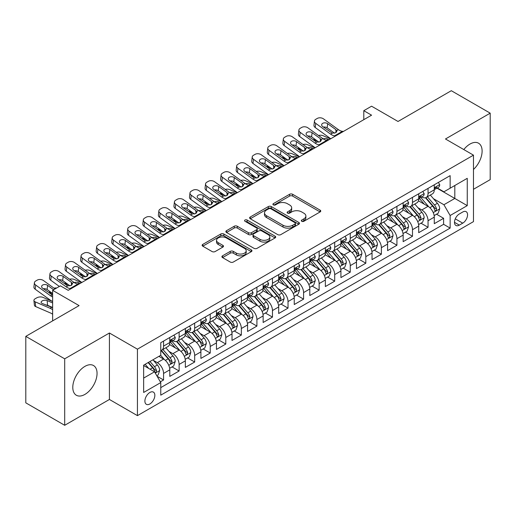 <?xml version="1.0" encoding="UTF-8"?>
<svg xmlns="http://www.w3.org/2000/svg" width="516" height="516" viewBox="0 0 516 516"><rect width="100%" height="100%" fill="white"/><g stroke="black" fill="none" stroke-linecap="round" stroke-linejoin="round"><path stroke-width="0.77" d="M301.763 221.287A1.509 0.871 0 0 0 303.898 221.287L320.126 211.921A2.161 1.245 0 0 0 320.759 211.038A2.161 1.245 0 0 0 320.126 210.16L292.637 194.287A2.161 1.245 0 0 0 289.586 194.287L273.357 203.652A1.509 0.871 0 0 0 272.912 204.272A1.509 0.871 0 0 0 273.357 204.891A1.509 0.871 0 0 0 275.492 204.891L277.595 203.678A6.908 3.993 0 0 1 287.367 203.678L289.657 205A6.908 3.993 0 0 1 291.682 207.819A6.908 3.993 0 0 1 289.657 210.644L287.56 211.857A1.509 0.871 0 0 0 287.115 212.469A1.509 0.871 0 0 0 287.56 213.089A1.509 0.871 0 0 0 289.695 213.089L291.798 211.876A6.908 3.993 0 0 1 301.57 211.876L303.86 213.198A6.908 3.993 0 0 1 305.885 216.023A6.908 3.993 0 0 1 303.86 218.842L301.763 220.055A1.509 0.871 0 0 0 301.318 220.674A1.509 0.871 0 0 0 301.763 221.287L301.763 220.055M84.921 394.398A17.163 9.907 120 0 0 96.131 379.273A17.163 9.907 120 0 0 93.499 365.522A17.163 9.907 120 0 0 84.921 366.373A17.163 9.907 120 0 0 73.711 381.492A17.163 9.907 120 0 0 76.336 395.243A17.163 9.907 120 0 0 84.921 394.398M473.475 169.467A17.163 9.907 120 0 0 478.558 143.209A17.163 9.907 120 0 0 469.973 144.061A17.163 9.907 120 0 0 463.807 149.569M149.872 403.963A7.043 4.064 120 0 0 154.471 397.759A7.043 4.064 120 0 0 153.394 392.115A7.043 4.064 120 0 0 149.872 392.463A7.043 4.064 120 0 0 145.273 398.668A7.043 4.064 120 0 0 146.351 404.312A7.043 4.064 120 0 0 149.872 403.963M222.544 255.826A2.161 1.245 0 0 0 221.912 256.71A2.161 1.245 0 0 0 222.544 257.594L230.252 262.044A2.161 1.245 0 0 0 233.309 262.044L251.331 251.64A2.161 1.245 0 0 0 251.963 250.757A2.161 1.245 0 0 0 251.331 249.879L223.841 234.006A2.161 1.245 0 0 0 220.784 234.006L202.769 244.41A2.161 1.245 0 0 0 202.137 245.294A2.161 1.245 0 0 0 202.769 246.171L212.082 251.55A2.161 1.245 0 0 0 215.133 251.55L222.847 247.1A2.161 1.245 0 0 0 223.48 246.216A2.161 1.245 0 0 0 222.847 245.339L218.229 242.668A5.779 3.335 0 0 1 216.539 240.308A5.779 3.335 0 0 1 220.1 237.231A5.779 3.335 0 0 1 226.401 237.953L244.494 248.402A5.779 3.335 0 0 1 246.19 250.757A5.779 3.335 0 0 1 242.623 253.84A5.779 3.335 0 0 1 236.328 253.117L233.309 251.376A2.161 1.245 0 0 0 230.252 251.376L222.544 255.826L222.544 257.594M473.475 189.288L490.2 179.632L490.2 113.159L451.307 90.706L398.023 121.473L371.572 106.199L363.793 110.688L371.572 115.184L68.196 290.334L60.417 285.845L52.638 290.334L52.638 320.875M64.694 358.826L64.694 425.294L109.424 399.468L109.424 333.001L64.694 358.826L25.8 336.368L79.083 305.607L52.638 290.334M109.424 333.001L137.43 349.171L473.475 155.155L473.475 221.622L137.43 415.638L137.43 349.171M490.2 113.159L445.469 138.985L473.475 155.155M277.75 234.625A2.161 1.245 0 0 0 280.801 234.625L298.822 224.221A2.161 1.245 0 0 0 299.454 223.338A2.161 1.245 0 0 0 298.822 222.454L271.332 206.587A2.161 1.245 0 0 0 268.281 206.587L250.26 216.991A2.161 1.245 0 0 0 249.628 217.875A2.161 1.245 0 0 0 250.26 218.752L277.75 234.625M245.597 221.616A1.509 0.871 0 0 1 247.132 221.828L275.047 237.947L257.058 248.331A2.161 1.245 0 0 1 254.001 248.331L226.511 232.464L226.511 230.697A2.161 1.245 0 0 0 225.879 231.581A2.161 1.245 0 0 0 226.511 232.464M226.511 230.697L234.225 226.247A2.161 1.245 0 0 1 237.276 226.247L248.428 232.684A2.161 1.245 0 0 0 251.479 232.684L256.594 229.73A2.161 1.245 0 0 0 257.232 228.846A2.161 1.245 0 0 0 256.594 227.969L244.99 221.267A1.509 0.871 0 0 1 244.545 220.648A1.509 0.871 0 0 1 245.481 219.842A1.509 0.871 0 0 1 247.132 220.029L275.073 236.167A2.161 1.245 0 0 1 275.705 237.05A2.161 1.245 0 0 1 275.073 237.928L275.073 236.167M64.694 425.294L25.8 402.841L25.8 336.368M160.334 381.84L163.566 379.976L157.109 376.254M153.433 360.387L157.341 362.645A8.798 5.083 60 0 1 163.566 373.423L169.79 369.83L169.79 376.383L179.123 370.998L172.041 366.908M168.99 351.402L172.899 353.66A8.798 5.083 60 0 1 179.123 364.438L185.347 360.845L185.347 367.405L194.68 362.013L187.598 357.93M184.547 342.424L188.456 344.682A8.798 5.083 60 0 1 194.68 355.46L200.905 351.867L200.905 358.42L210.238 353.034L203.156 348.945M200.111 333.439L204.014 335.697A8.798 5.083 60 0 1 210.238 346.475L216.462 342.882L216.462 349.442L225.795 344.049L218.72 339.96M215.669 324.461L219.571 326.712A8.798 5.083 60 0 1 225.795 337.49L232.019 333.897L232.019 340.457L241.353 335.065L234.277 330.982M231.226 315.476L235.128 317.733A8.798 5.083 60 0 1 241.353 328.511L247.577 324.919L247.577 331.472L256.91 326.086L249.834 321.997M246.783 306.498L250.686 308.749A8.798 5.083 60 0 1 256.91 319.527L263.134 315.934L263.134 322.494L272.467 317.101L265.392 313.019M262.341 297.513L266.243 299.77A8.798 5.083 60 0 1 272.467 310.548L278.692 306.955L278.692 313.509L288.025 308.123L280.949 304.034M277.898 288.528L281.8 290.785A8.798 5.083 60 0 1 288.025 301.563L294.249 297.971L294.249 304.53L303.582 299.138L296.507 295.049M293.456 279.549L297.364 281.8A8.798 5.083 60 0 1 303.582 292.585L309.806 288.986L309.806 295.545L319.14 290.16L312.064 286.07M309.013 270.565L312.922 272.822A8.798 5.083 60 0 1 319.14 283.6L325.364 280.007L325.364 286.561L334.697 281.175L327.621 277.086M324.57 261.586L328.479 263.837A8.798 5.083 60 0 1 334.697 274.615L340.921 271.023L340.921 277.582L350.261 272.19L343.179 268.107M340.128 252.601L344.037 254.859A8.798 5.083 60 0 1 350.261 265.637L356.479 262.044L356.479 268.597L365.818 263.212L358.736 259.122M355.685 243.617L359.594 245.874A8.798 5.083 60 0 1 365.818 256.652L372.036 253.059L372.036 259.619L381.376 254.227L374.293 250.144M371.243 234.638L375.151 236.889A8.798 5.083 60 0 1 381.376 247.674L387.593 244.081L387.593 250.634L396.933 245.248L389.851 241.159M386.8 225.653L390.709 227.911A8.798 5.083 60 0 1 396.933 238.689L403.157 235.096L403.157 241.656L412.49 236.264L405.408 232.174M402.357 216.675L406.266 218.926A8.798 5.083 60 0 1 412.49 229.704L418.715 226.111L418.715 232.671L428.048 227.279L428.048 220.725A8.798 5.083 -120 0 0 421.824 209.948L417.915 207.69M420.966 223.196L428.048 227.279M169.79 369.83A8.798 5.083 -120 0 0 163.566 359.052L158.896 356.356M185.347 360.845A8.798 5.083 -120 0 0 179.123 350.067L169.5 344.514M200.905 351.867A8.798 5.083 -120 0 0 194.68 341.082L185.057 335.529M216.462 342.882A8.798 5.083 -120 0 0 210.238 332.104L200.614 326.551M232.019 333.897A8.798 5.083 -120 0 0 225.795 323.119L216.172 317.566M247.577 324.919A8.798 5.083 -120 0 0 241.353 314.141L231.729 308.581M263.134 315.934A8.798 5.083 -120 0 0 256.91 305.156L247.287 299.603M278.692 306.955A8.798 5.083 -120 0 0 272.467 296.178L262.85 290.618M294.249 297.971A8.798 5.083 -120 0 0 288.025 287.193L278.408 281.639M309.806 288.986A8.798 5.083 -120 0 0 303.582 278.208L293.965 272.654M325.364 280.007A8.798 5.083 -120 0 0 319.14 269.229L309.523 263.676M340.921 271.023A8.798 5.083 -120 0 0 334.697 260.245L325.08 254.691M356.479 262.044A8.798 5.083 -120 0 0 350.261 251.266L340.637 245.706M372.036 253.059A8.798 5.083 -120 0 0 365.818 242.281L356.195 236.728M387.593 244.081A8.798 5.083 -120 0 0 381.376 233.297L371.752 227.743M403.157 235.096A8.798 5.083 -120 0 0 396.933 224.318L387.31 218.765M418.715 226.111A8.798 5.083 -120 0 0 412.49 215.333L402.867 209.78M462.742 212.012L459.317 213.985A6.818 3.941 120 0 0 454.86 219.997A6.818 3.941 120 0 0 455.905 225.466A6.818 3.941 120 0 0 459.317 225.124L462.742 223.151A6.818 3.941 120 0 0 467.199 217.139A6.818 3.941 120 0 0 466.148 211.676A6.818 3.941 120 0 0 462.742 212.012M143.648 378.093L154.542 371.804L160.766 382.582L160.766 395.159L450.139 228.091L450.139 215.514L443.915 204.736L433.472 198.705M160.766 382.582L143.648 392.463L143.648 365.16L160.766 355.279L160.766 342.701L450.139 175.634L450.139 188.211L467.251 178.33L467.251 205.632L450.139 215.514M172.815 340.676L172.899 340.728A8.798 5.083 60 0 0 177.298 341.16L183.522 337.567A8.798 5.083 -120 0 0 185.347 333.542L185.347 328.511M188.372 331.698L188.456 331.743A8.798 5.083 60 0 0 192.855 332.181L199.079 328.589A8.798 5.083 -120 0 0 200.905 324.558L200.905 319.527M203.936 322.713L204.014 322.764A8.798 5.083 60 0 0 208.412 323.197L214.637 319.604A8.798 5.083 -120 0 0 216.462 315.573L216.462 310.548M219.494 313.734L219.571 313.78A8.798 5.083 60 0 0 223.97 314.218L230.194 310.626A8.798 5.083 -120 0 0 232.019 306.594L232.019 301.563M235.051 304.75L235.128 304.795A8.798 5.083 60 0 0 239.534 305.233L245.751 301.641A8.798 5.083 -120 0 0 247.577 297.609L247.577 292.578M250.608 295.771L250.686 295.816A8.798 5.083 60 0 0 255.091 296.249L261.309 292.656A8.798 5.083 -120 0 0 263.134 288.631L263.134 283.6M266.166 286.786L266.243 286.832A8.798 5.083 60 0 0 270.648 287.27L276.866 283.677A8.798 5.083 -120 0 0 278.692 279.646L278.692 274.615M281.723 277.801L281.8 277.853A8.798 5.083 60 0 0 286.206 278.285L292.43 274.693A8.798 5.083 -120 0 0 294.249 270.668L294.249 265.637M297.281 268.823L297.364 268.868A8.798 5.083 60 0 0 301.763 269.307L307.988 265.714A8.798 5.083 -120 0 0 309.806 261.683L309.806 256.652M312.838 259.838L312.922 259.883A8.798 5.083 60 0 0 317.321 260.322L323.545 256.729A8.798 5.083 -120 0 0 325.364 252.698L325.364 247.667M328.395 250.86L328.479 250.905A8.798 5.083 60 0 0 332.878 251.337L339.102 247.745A8.798 5.083 -120 0 0 340.921 243.72L340.921 238.689M343.953 241.875L344.037 241.92A8.798 5.083 60 0 0 348.435 242.359L354.66 238.766A8.798 5.083 -120 0 0 356.479 234.735L356.479 229.704M359.51 232.89L359.594 232.942A8.798 5.083 60 0 0 363.993 233.374L370.217 229.781A8.798 5.083 -120 0 0 372.036 225.756L372.036 220.725M375.067 223.912L375.151 223.957A8.798 5.083 60 0 0 379.55 224.395L385.775 220.803A8.798 5.083 -120 0 0 387.593 216.772L387.593 211.741M390.625 214.927L390.709 214.972A8.798 5.083 60 0 0 395.108 215.411L401.332 211.818A8.798 5.083 -120 0 0 403.157 207.787L403.157 202.762M406.182 205.949L406.266 205.994A8.798 5.083 60 0 0 410.665 206.426L416.889 202.833A8.798 5.083 -120 0 0 418.715 198.808L418.715 193.777M160.766 387.613L443.605 224.318L443.605 218.3L434.272 223.686L434.272 217.133A8.798 5.083 -120 0 0 428.048 206.355L418.424 200.795M421.74 196.964L421.824 197.009A8.798 5.083 -120 0 0 426.222 197.447A8.798 5.083 -120 0 0 428.048 193.416L428.048 188.385M426.222 197.447L432.447 193.855A8.798 5.083 -120 0 0 434.272 189.824L434.272 184.793M163.566 341.082L163.566 346.113A8.798 5.083 60 0 1 161.74 350.145A8.798 5.083 60 0 1 160.766 350.499M161.74 350.145L167.964 346.552A8.798 5.083 -120 0 0 169.79 342.521L169.79 337.49M179.123 332.104L179.123 337.135A8.798 5.083 60 0 1 177.298 341.16M194.68 323.119L194.68 328.15A8.798 5.083 60 0 1 192.855 332.181M210.238 314.141L210.238 319.172A8.798 5.083 60 0 1 208.412 323.197M225.795 305.156L225.795 310.187A8.798 5.083 60 0 1 223.97 314.218M241.353 296.171L241.353 301.202A8.798 5.083 60 0 1 239.534 305.233M256.91 287.193L256.91 292.224A8.798 5.083 60 0 1 255.091 296.249M272.467 278.208L272.467 283.239A8.798 5.083 60 0 1 270.648 287.27M288.025 269.229L288.025 274.26A8.798 5.083 60 0 1 286.206 278.285M303.582 260.245L303.582 265.276A8.798 5.083 60 0 1 301.763 269.307M319.14 251.26L319.14 256.291A8.798 5.083 60 0 1 317.321 260.322M334.697 242.281L334.697 247.312A8.798 5.083 60 0 1 332.878 251.337M350.261 233.297L350.261 238.328A8.798 5.083 60 0 1 348.435 242.359M365.818 224.318L365.818 229.349A8.798 5.083 60 0 1 363.993 233.374M381.376 215.333L381.376 220.364A8.798 5.083 60 0 1 379.55 224.395M396.933 206.355L396.933 211.379A8.798 5.083 60 0 1 395.108 215.411M412.49 197.37L412.49 202.401A8.798 5.083 60 0 1 410.665 206.426M412.49 229.704L412.49 236.264M396.933 238.689L396.933 245.248M381.376 247.674L381.376 254.227M365.818 256.652L365.818 263.212M350.261 265.637L350.261 272.19M334.697 274.615L334.697 281.175M319.14 283.6L319.14 290.16M303.582 292.585L303.582 299.138M288.025 301.563L288.025 308.123M272.467 310.548L272.467 317.101M256.91 319.527L256.91 326.086M241.353 328.511L241.353 335.065M225.795 337.49L225.795 344.049M210.238 346.475L210.238 353.034M194.68 355.46L194.68 362.013M179.123 364.438L179.123 370.998M163.566 373.423L163.566 379.976M154.542 371.804L143.648 365.515M443.915 204.736L454.809 198.447L454.809 185.515L467.251 178.33M436.988 188.159L467.251 205.632M437.297 187.979L443.915 191.804L450.139 188.211M109.424 399.468L137.43 415.638M363.793 110.688L363.793 119.673M436.523 214.211L443.605 218.3M443.605 224.318L450.139 228.091M302.363 221.499L303.86 220.635A6.908 3.993 0 0 0 305.885 217.816L305.885 216.023M291.682 207.819L291.682 209.619A6.908 3.993 0 0 1 289.657 212.437L288.16 213.302M320.094 211.934L292.637 196.086A2.161 1.245 0 0 0 289.586 196.086L273.964 205.104M298.79 224.234L271.332 208.38A2.161 1.245 0 0 0 268.281 208.38L250.286 218.771M295.004 223.957A1.509 0.871 0 0 0 295.449 223.338A1.509 0.871 0 0 0 295.004 222.719L270.874 208.793A1.509 0.871 0 0 0 268.739 208.793L266.52 210.07A6.908 3.993 0 0 0 264.502 212.889A6.908 3.993 0 0 0 266.52 215.714L283.013 225.234A6.908 3.993 0 0 0 292.791 225.234L295.004 223.957L295.004 225.75A1.509 0.871 0 0 0 295.449 225.137L295.449 223.338M264.502 212.889L264.502 214.688A6.908 3.993 0 0 0 266.52 217.507L266.52 215.714M295.004 225.75L292.791 227.027A6.908 3.993 0 0 1 283.013 227.027L266.52 217.507M226.543 232.477L234.225 228.046L234.225 226.247M257.232 228.846L257.232 230.646A2.161 1.245 0 0 1 256.594 231.529L251.479 234.483A2.161 1.245 0 0 1 248.428 234.483L237.276 228.046A2.161 1.245 0 0 0 234.225 228.046M259.993 239.36A5.779 3.335 0 0 0 266.288 240.088A5.779 3.335 0 0 0 269.855 237.005A5.779 3.335 0 0 0 268.165 234.645L261.786 230.962A2.161 1.245 0 0 0 258.735 230.962L253.62 233.916A2.161 1.245 0 0 0 252.988 234.799A2.161 1.245 0 0 0 253.62 235.683L259.993 239.36L259.993 241.159A5.779 3.335 0 0 0 266.288 241.881A5.779 3.335 0 0 0 269.855 238.798L269.855 237.005M252.988 234.799L252.988 236.599A2.161 1.245 0 0 0 253.62 237.476L253.62 235.683M259.993 241.159L253.62 237.476M246.19 250.757L246.19 252.556A5.779 3.335 0 0 1 242.623 255.633A5.779 3.335 0 0 1 236.328 254.91L233.309 253.169A2.161 1.245 0 0 0 230.252 253.169L222.57 257.607M216.539 240.308L216.539 242.107A5.779 3.335 0 0 0 218.229 244.468L218.229 242.668M222.822 247.119L218.229 244.468M251.298 251.653L223.841 235.806A2.161 1.245 0 0 0 220.784 235.806L202.794 246.19M434.137 215.591L438.161 213.269L439.716 208.78A5.831 3.367 -120 0 0 437.445 203.304L430.338 195.074M330.479 138.907L323.01 135.682A4.399 2.199 -5.9 0 0 318.501 135.489M428.912 206.922L420.785 197.512M317.643 141.216L315.231 140.171L315.366 141.513M424.287 204.181L419.572 198.725A13.971 8.069 -120 0 0 419.14 198.234M425.429 197.763L432.621 206.09A5.831 3.367 60 0 1 434.698 210.102L435.123 210.792L435.91 210.683L436.568 209.025A5.831 3.367 -120 0 0 434.485 205.007L427.377 196.777M425.855 197.628L433.582 206.574A2.973 1.716 60 0 1 434.33 207.735L436.568 209.025M313.967 138.559A4.399 2.199 -5.9 0 0 313.96 138.83A4.399 2.199 -5.9 0 0 315.231 140.171M323.158 138.849A3.522 1.761 174.1 0 1 327.163 138.888L329.079 139.713M335.697 135.895L334.639 135.805A11.004 6.353 60 0 1 330.614 134.128L315.715 123.356L315.231 127.529A4.399 2.838 -173.3 0 1 313.967 125.22L314.457 121.047A4.399 2.838 6.7 0 0 315.715 123.356M330.762 138.746A16.499 9.527 60 0 1 330.124 138.307L315.231 127.529M438.394 182.412L439.716 184.702A5.831 3.367 60 0 1 438.51 187.282L435.549 188.991A5.831 3.367 -120 0 0 436.568 187.65L436.446 187.134M343.475 131.406L342.418 131.316A11.004 6.353 60 0 1 338.393 129.639L323.493 118.867A4.399 2.838 6.7 0 0 317.295 118.428L315.74 119.325A4.399 2.838 6.7 0 0 314.457 121.047M335.968 132.657L335.845 129.619L336.883 131.238L335.858 132.728L332.291 133.16L322.674 126.568A3.522 2.27 -173.3 0 1 321.668 124.724A3.522 2.27 -173.3 0 1 322.694 123.343A3.522 2.27 -173.3 0 1 327.654 123.692L327.163 127.865L334.555 133.212M327.163 127.865A3.522 2.27 6.7 0 0 323.403 127.091M335.845 129.619L327.654 123.692M434.466 189.262L434.485 189.262A5.831 3.367 -120 0 0 435.549 188.991M435.814 187.211L436.568 187.65C436.201 186.773 435.575 187.127 434.698 188.727A5.831 3.367 60 0 1 434.272 189.553M418.579 224.57L422.604 222.254L424.158 217.758A5.831 3.367 -120 0 0 421.888 212.282L414.78 204.052M314.921 147.892L307.452 144.667A4.399 2.199 -5.9 0 0 302.944 144.474M413.355 215.901L405.228 206.497M302.086 150.201L299.673 149.156L299.809 150.498M408.73 213.166L404.015 207.703A13.971 8.069 -120 0 0 403.583 207.219M409.872 206.748L417.063 215.069A5.831 3.367 60 0 1 419.14 219.087L419.566 219.777L420.353 219.668L421.011 218.01A5.831 3.367 -120 0 0 418.928 213.992L411.82 205.761M410.297 206.606L418.025 215.553A2.973 1.716 60 0 1 418.773 216.714L421.011 218.01M298.409 147.537A4.399 2.199 -5.9 0 0 298.403 147.808A4.399 2.199 -5.9 0 0 299.673 149.156M307.601 147.828A3.522 1.761 174.1 0 1 311.606 147.873L313.522 148.698M403.022 233.555L407.047 231.233L408.601 226.743A5.831 3.367 -120 0 0 406.331 221.267L399.223 213.037M299.364 156.87L291.888 153.645A4.399 2.199 -5.9 0 0 287.386 153.452M397.797 224.886L389.67 215.482M286.528 159.18L284.11 158.141L284.252 159.483M393.173 222.144L388.458 216.688A13.971 8.069 -120 0 0 388.026 216.204M394.314 215.727L401.506 224.054A5.831 3.367 60 0 1 403.583 228.066L404.009 228.762L404.796 228.646L405.453 226.988A5.831 3.367 -120 0 0 403.37 222.976L396.262 214.746M394.74 215.591L402.467 224.537A2.973 1.716 60 0 1 403.215 225.698L405.453 226.988M282.852 156.522A4.399 2.199 -5.9 0 0 282.845 156.793A4.399 2.199 -5.9 0 0 284.11 158.141M292.043 156.812A3.522 1.761 174.1 0 1 296.049 156.851L297.964 157.677M387.464 242.539L391.483 240.217L393.044 235.722A5.831 3.367 -120 0 0 390.773 230.252L383.659 222.022M283.806 165.855L276.331 162.63A4.399 2.199 -5.9 0 0 271.829 162.437M382.24 233.871L374.113 224.46M270.971 168.164L268.552 167.12L268.694 168.461M377.615 231.129L372.9 225.673A13.971 8.069 -120 0 0 372.468 225.182M378.757 224.712L385.949 233.032A5.831 3.367 60 0 1 388.026 237.05L388.451 237.741L389.238 237.631L389.896 235.973A5.831 3.367 -120 0 0 387.813 231.955L380.705 223.725M379.183 224.576L386.903 233.516A2.973 1.716 60 0 1 387.651 234.683L389.896 235.973M267.294 165.501A4.399 2.199 -5.9 0 0 267.288 165.771A4.399 2.199 -5.9 0 0 268.552 167.12M276.486 165.791A3.522 1.761 174.1 0 1 280.491 165.836L282.407 166.662M371.907 251.518L375.925 249.196L377.486 244.707A5.831 3.367 -120 0 0 375.216 239.23L368.102 231M268.249 174.834L260.774 171.609A4.399 2.199 -5.9 0 0 256.271 171.415M366.683 242.849L358.555 233.445M255.414 177.143L252.995 176.104L253.137 177.446M362.058 240.114L357.343 234.651A13.971 8.069 -120 0 0 356.911 234.167M363.2 233.69L370.391 242.017A5.831 3.367 60 0 1 372.468 246.035L372.894 246.725L373.681 246.616L374.339 244.952A5.831 3.367 -120 0 0 372.255 240.94L365.147 232.71M363.625 233.555L371.346 242.501A2.973 1.716 60 0 1 372.094 243.662L374.339 244.952M251.737 174.485A4.399 2.199 -5.9 0 0 251.731 174.756A4.399 2.199 -5.9 0 0 252.995 176.104M260.928 174.776A3.522 1.761 174.1 0 1 264.934 174.814L266.849 175.646M320.139 144.88L319.075 144.79A11.004 6.353 60 0 1 315.057 143.113L300.157 132.335L299.673 136.514A4.399 2.838 -173.3 0 1 298.409 134.205L298.899 130.032A4.399 2.838 6.7 0 0 300.157 132.335M315.205 147.724A16.499 9.527 60 0 1 314.567 147.286L299.673 136.514M422.836 191.397L424.158 193.687A5.831 3.367 60 0 1 422.952 196.267L419.992 197.976A5.831 3.367 -120 0 0 421.011 196.628L420.888 196.112M327.918 140.384L326.854 140.294A11.004 6.353 60 0 1 322.835 138.623L307.936 127.845A4.399 2.838 6.7 0 0 301.737 127.413L300.183 128.31A4.399 2.838 6.7 0 0 298.899 130.032M320.41 141.642L320.288 138.598L321.326 140.223L320.301 141.707L316.734 142.145L307.117 135.547A3.522 2.27 -173.3 0 1 306.111 133.702A3.522 2.27 -173.3 0 1 307.136 132.322A3.522 2.27 -173.3 0 1 312.096 132.677L311.606 136.85L318.998 142.197M311.606 136.85A3.522 2.27 6.7 0 0 307.846 136.076M320.288 138.598L312.096 132.677M418.908 198.247L418.928 198.247A5.831 3.367 -120 0 0 419.992 197.976M420.256 196.196L421.011 196.628C420.643 195.751 420.018 196.112 419.14 197.705A5.831 3.367 60 0 1 418.715 198.537M304.582 153.858L303.518 153.768A11.004 6.353 60 0 1 299.499 152.097L284.6 141.32L284.11 145.493A4.399 2.838 -173.3 0 1 282.852 143.19L283.342 139.01A4.399 2.838 6.7 0 0 284.6 141.32M299.648 156.709A16.499 9.527 60 0 1 299.009 156.271L284.11 145.493M407.279 200.376L408.601 202.672A5.831 3.367 60 0 1 407.395 205.252L404.434 206.955A5.831 3.367 -120 0 0 405.453 205.613L405.331 205.097M312.361 149.369L311.296 149.279A11.004 6.353 60 0 1 307.278 147.602L292.379 136.83A4.399 2.838 6.7 0 0 286.18 136.392L284.626 137.288A4.399 2.838 6.7 0 0 283.342 139.01M304.853 150.62L304.73 147.582L305.769 149.208L304.743 150.691L301.176 151.13L291.559 144.532A3.522 2.27 -173.3 0 1 290.547 142.687A3.522 2.27 -173.3 0 1 291.579 141.307A3.522 2.27 -173.3 0 1 296.532 141.655L296.049 145.828L303.44 151.175M296.049 145.828A3.522 2.27 6.7 0 0 292.282 145.054M304.73 147.582L296.532 141.655M403.351 207.226L403.37 207.226A5.831 3.367 -120 0 0 404.434 206.955M404.699 205.175L405.453 205.613C405.086 204.736 404.46 205.091 403.583 206.69A5.831 3.367 60 0 1 403.157 207.522M289.018 162.843L287.96 162.753A11.004 6.353 60 0 1 283.942 161.076L269.042 150.304L268.552 154.477A4.399 2.838 -173.3 0 1 267.294 152.168L267.785 147.995A4.399 2.838 6.7 0 0 269.042 150.304M284.09 165.688A16.499 9.527 60 0 1 283.452 165.249L268.552 154.477M391.721 209.361L393.044 211.65A5.831 3.367 60 0 1 391.831 214.23L388.877 215.94A5.831 3.367 -120 0 0 389.896 214.591L389.773 214.076M296.797 158.354L295.739 158.264A11.004 6.353 60 0 1 291.721 156.587L276.821 145.809A4.399 2.838 6.7 0 0 270.623 145.377L269.068 146.273A4.399 2.838 6.7 0 0 267.785 147.995M289.295 159.605L289.173 156.567L290.211 158.186L289.186 159.676L285.612 160.108L276.002 153.51A3.522 2.27 -173.3 0 1 274.989 151.665A3.522 2.27 -173.3 0 1 276.021 150.291A3.522 2.27 -173.3 0 1 280.975 150.64L280.491 154.813L287.883 160.16M280.491 154.813A3.522 2.27 6.7 0 0 276.724 154.039M289.173 156.567L280.975 150.64M387.793 216.21L387.813 216.21A5.831 3.367 -120 0 0 388.877 215.94M389.141 214.159L389.896 214.591C389.528 213.714 388.903 214.076 388.026 215.675A5.831 3.367 60 0 1 387.593 216.501M273.461 171.828L272.403 171.731A11.004 6.353 60 0 1 268.385 170.061L253.485 159.283L252.995 163.456A4.399 2.838 -173.3 0 1 251.737 161.153L252.227 156.98A4.399 2.838 6.7 0 0 253.485 159.283M268.533 174.672A16.499 9.527 60 0 1 267.894 174.234L252.995 163.456M376.164 218.345L377.486 220.635A5.831 3.367 60 0 1 376.274 223.215L373.32 224.918A5.831 3.367 -120 0 0 374.339 223.576L374.21 223.06M281.239 167.332L280.182 167.242A11.004 6.353 60 0 1 276.163 165.565L261.264 154.794A4.399 2.838 6.7 0 0 255.065 154.355L253.511 155.258A4.399 2.838 6.7 0 0 252.227 156.98M273.738 168.59L273.615 165.546L274.654 167.171L273.628 168.655L270.055 169.093L260.445 162.495A3.522 2.27 -173.3 0 1 259.432 160.65A3.522 2.27 -173.3 0 1 260.464 159.27A3.522 2.27 -173.3 0 1 265.418 159.618L264.934 163.798L272.325 169.138M264.934 163.798A3.522 2.27 6.7 0 0 261.167 163.024M273.615 165.546L265.418 159.618M372.236 225.195L372.255 225.195A5.831 3.367 -120 0 0 373.32 224.918M373.584 223.144L374.339 223.576C373.971 222.699 373.345 223.06 372.468 224.654A5.831 3.367 60 0 1 372.036 225.486M356.35 260.503L360.368 258.181L361.922 253.691A5.831 3.367 -120 0 0 359.652 248.215L352.544 239.985M252.692 183.819L245.216 180.594A4.399 2.199 -5.9 0 0 240.714 180.4M351.125 251.834L342.998 242.423M239.856 186.128L237.437 185.083L237.579 186.424M346.5 249.093L341.786 243.636A13.971 8.069 -120 0 0 341.353 243.146M347.642 242.675L354.834 250.995A5.831 3.367 60 0 1 356.911 255.014L357.336 255.704L358.123 255.594L358.775 253.936A5.831 3.367 -120 0 0 356.698 249.918L349.59 241.688M348.068 242.539L355.788 251.486A2.973 1.716 60 0 1 356.537 252.647L358.775 253.936M236.18 183.47A4.399 2.199 -5.9 0 0 236.173 183.741A4.399 2.199 -5.9 0 0 237.437 185.083M245.371 183.76A3.522 1.761 174.1 0 1 249.376 183.799L251.292 184.625M257.903 180.806L256.845 180.716A11.004 6.353 60 0 1 252.827 179.039L237.928 168.268L237.437 172.441A4.399 2.838 -173.3 0 1 236.18 170.132L236.67 165.959A4.399 2.838 6.7 0 0 237.928 168.268M252.975 183.657A16.499 9.527 60 0 1 252.337 183.219L237.437 172.441M360.607 227.324L361.922 229.614A5.831 3.367 60 0 1 360.716 232.194L357.762 233.903A5.831 3.367 -120 0 0 358.775 232.561L358.652 232.039M265.682 176.317L264.624 176.227A11.004 6.353 60 0 1 260.606 174.55L245.706 163.778A4.399 2.838 6.7 0 0 239.508 163.34L237.953 164.236A4.399 2.838 6.7 0 0 236.67 165.959M258.181 177.569L258.058 174.531L259.096 176.15L258.071 177.639L254.498 178.072L244.881 171.48A3.522 2.27 -173.3 0 1 243.875 169.629A3.522 2.27 -173.3 0 1 244.9 168.255A3.522 2.27 -173.3 0 1 249.86 168.603L249.376 172.776L256.768 178.123M249.376 172.776A3.522 2.27 6.7 0 0 245.61 172.002M258.058 174.531L249.86 168.603M356.679 234.174L356.698 234.174A5.831 3.367 -120 0 0 357.762 233.903M358.027 232.123L358.775 232.561C358.414 231.678 357.788 232.039 356.911 233.638A5.831 3.367 60 0 1 356.479 234.464M340.792 269.481L344.811 267.159L346.365 262.67A5.831 3.367 -120 0 0 344.095 257.194L336.987 248.964M237.134 192.797L229.659 189.578A4.399 2.199 -5.9 0 0 225.157 189.385M335.568 260.812L327.441 251.408M224.299 195.113L221.88 194.068L222.022 195.409M330.943 258.077L326.228 252.614A13.971 8.069 -120 0 0 325.796 252.13M332.085 251.653L339.276 259.98A5.831 3.367 60 0 1 341.353 263.999L341.779 264.689L342.566 264.579L343.217 262.921A5.831 3.367 -120 0 0 341.14 258.903L334.033 250.673M332.504 251.518L340.231 260.464A2.973 1.716 60 0 1 340.979 261.625L343.217 262.921M220.622 192.449A4.399 2.199 -5.9 0 0 220.616 192.72A4.399 2.199 -5.9 0 0 221.88 194.068M229.814 192.739A3.522 1.761 174.1 0 1 233.819 192.784L235.735 193.61M242.346 189.791L241.288 189.701A11.004 6.353 60 0 1 237.27 188.024L222.37 177.246L221.88 181.426A4.399 2.838 -173.3 0 1 220.622 179.117L221.112 174.943A4.399 2.838 6.7 0 0 222.37 177.246M237.418 192.636A16.499 9.527 60 0 1 236.78 192.197L221.88 181.426M345.043 236.309L346.365 238.598A5.831 3.367 60 0 1 345.159 241.178L342.205 242.881A5.831 3.367 -120 0 0 343.217 241.54L343.095 241.024M250.125 185.296L249.067 185.205A11.004 6.353 60 0 1 245.048 183.535L230.149 172.757A4.399 2.838 6.7 0 0 223.95 172.325L222.396 173.221A4.399 2.838 6.7 0 0 221.112 174.943M242.623 186.553L242.501 183.509L243.539 185.134L242.514 186.618L238.94 187.056L229.323 180.458A3.522 2.27 -173.3 0 1 228.317 178.613A3.522 2.27 -173.3 0 1 229.343 177.233A3.522 2.27 -173.3 0 1 234.303 177.588L233.819 181.761L241.211 187.108M233.819 181.761A3.522 2.27 6.7 0 0 230.052 180.987M242.501 183.509L234.303 177.588M341.115 243.159L341.14 243.159A5.831 3.367 -120 0 0 342.205 242.881M342.469 241.107L343.217 241.54C342.856 240.662 342.231 241.024 341.353 242.617A5.831 3.367 60 0 1 340.921 243.449M325.235 278.466L329.253 276.144L330.808 271.655A5.831 3.367 -120 0 0 328.537 266.179L321.429 257.948M221.577 201.782L214.101 198.557A4.399 2.199 -5.9 0 0 209.599 198.363M320.004 269.797L311.883 260.393M208.741 204.091L206.323 203.046L206.465 204.388M315.386 267.056L310.671 261.599A13.971 8.069 -120 0 0 310.232 261.115M316.527 260.638L323.719 268.965A5.831 3.367 60 0 1 325.796 272.977L326.222 273.673L327.009 273.557L327.66 271.9A5.831 3.367 -120 0 0 325.583 267.888L318.475 259.658M316.947 260.503L324.674 269.449A2.973 1.716 60 0 1 325.422 270.61L327.66 271.9M205.065 201.434A4.399 2.199 -5.9 0 0 205.058 201.704A4.399 2.199 -5.9 0 0 206.323 203.046M214.256 201.724A3.522 1.761 174.1 0 1 218.262 201.762L220.177 202.588M226.788 198.77L225.731 198.679A11.004 6.353 60 0 1 221.706 197.009L206.813 186.231L206.323 190.404A4.399 2.838 -173.3 0 1 205.065 188.101L205.555 183.922A4.399 2.838 6.7 0 0 206.813 186.231M221.854 201.621A16.499 9.527 60 0 1 221.222 201.182L206.323 190.404M329.485 245.287L330.808 247.583A5.831 3.367 60 0 1 329.601 250.157L326.647 251.866A5.831 3.367 -120 0 0 327.66 250.524L327.537 250.008M234.567 194.28L233.509 194.19A11.004 6.353 60 0 1 229.485 192.513L214.591 181.742A4.399 2.838 6.7 0 0 208.393 181.303L206.839 182.2A4.399 2.838 6.7 0 0 205.555 183.922M227.066 195.532L226.943 192.494L227.982 194.119L226.956 195.603L223.383 196.041L213.766 189.443A3.522 2.27 -173.3 0 1 212.76 187.598A3.522 2.27 -173.3 0 1 213.785 186.218A3.522 2.27 -173.3 0 1 218.745 186.566L218.262 190.739L225.653 196.086M218.262 190.739A3.522 2.27 6.7 0 0 214.495 189.965M226.943 192.494L218.745 186.566M325.557 252.137L325.583 252.137A5.831 3.367 -120 0 0 326.647 251.866M326.912 250.086L327.66 250.524C327.292 249.647 326.673 250.002 325.796 251.602A5.831 3.367 60 0 1 325.364 252.434M309.677 287.451L313.696 285.129L315.25 280.633A5.831 3.367 -120 0 0 312.98 275.163L305.872 266.933M206.019 210.767L198.544 207.542A4.399 2.199 -5.9 0 0 194.042 207.348M304.446 278.782L296.326 269.371M193.184 213.076L190.765 212.031L190.907 213.372M299.828 276.041L295.113 270.584A13.971 8.069 -120 0 0 294.675 270.094M300.97 269.623L308.162 277.943A5.831 3.367 60 0 1 310.239 281.962L310.664 282.652L311.451 282.542L312.103 280.885A5.831 3.367 -120 0 0 310.026 276.866L302.918 268.636M301.389 269.487L309.116 278.427A2.973 1.716 60 0 1 309.864 279.588L312.103 280.885M189.507 210.412A4.399 2.199 -5.9 0 0 189.501 210.683A4.399 2.199 -5.9 0 0 190.765 212.031M198.699 210.702A3.522 1.761 174.1 0 1 202.704 210.747L204.62 211.573M211.231 207.755L210.173 207.664A11.004 6.353 60 0 1 206.148 205.987L191.255 195.216L190.765 199.389A4.399 2.838 -173.3 0 1 189.507 197.08L189.991 192.907A4.399 2.838 6.7 0 0 191.255 195.216M206.297 210.599A16.499 9.527 60 0 1 205.665 210.16L190.765 199.389M313.928 254.272L315.25 256.562A5.831 3.367 60 0 1 314.044 259.142L311.09 260.851A5.831 3.367 -120 0 0 312.103 259.503L311.98 258.987M219.01 203.265L217.952 203.175A11.004 6.353 60 0 1 213.927 201.498L199.034 190.72A4.399 2.838 6.7 0 0 192.836 190.288L191.275 191.184A4.399 2.838 6.7 0 0 189.991 192.907M211.508 204.517L211.386 201.479L212.424 203.098L211.392 204.588L207.825 205.02L198.209 198.421A3.522 2.27 -173.3 0 1 197.202 196.577A3.522 2.27 -173.3 0 1 198.228 195.203A3.522 2.27 -173.3 0 1 203.188 195.551L202.704 199.724L210.096 205.071M202.704 199.724A3.522 2.27 6.7 0 0 198.937 198.95M211.386 201.479L203.188 195.551M310 261.122L310.026 261.122A5.831 3.367 -120 0 0 311.09 260.851M311.354 259.071L312.103 259.503C311.735 258.626 311.116 258.987 310.239 260.586A5.831 3.367 60 0 1 309.806 261.412M294.12 296.429L298.138 294.107L299.693 289.618A5.831 3.367 -120 0 0 297.422 284.142L290.315 275.912M190.462 219.745L182.987 216.52A4.399 2.199 -5.9 0 0 178.484 216.327M288.889 287.76L280.769 278.356M177.627 222.054L175.208 221.016L175.343 222.357M284.271 285.019L279.549 279.562A13.971 8.069 -120 0 0 279.117 279.079M285.413 278.601L292.598 286.928A5.831 3.367 60 0 1 294.681 290.947L295.107 291.637L295.894 291.527L296.545 289.863A5.831 3.367 -120 0 0 294.468 285.851L287.36 277.621M285.832 278.466L293.559 287.412A2.973 1.716 60 0 1 294.307 288.573L296.545 289.863M173.95 219.397A4.399 2.199 -5.9 0 0 173.944 219.668A4.399 2.199 -5.9 0 0 175.208 221.016M183.135 219.687A3.522 1.761 174.1 0 1 187.14 219.726L189.062 220.558M195.674 216.733L194.616 216.643A11.004 6.353 60 0 1 190.591 214.972L175.698 204.194L175.208 208.367A4.399 2.838 -173.3 0 1 173.95 206.065L174.434 201.891A4.399 2.838 6.7 0 0 175.698 204.194M190.739 219.584A16.499 9.527 60 0 1 190.107 219.145L175.208 208.367M298.371 263.257L299.693 265.546A5.831 3.367 60 0 1 298.487 268.127L295.533 269.829A5.831 3.367 -120 0 0 296.545 268.488L296.423 267.972M203.452 212.244L202.395 212.153A11.004 6.353 60 0 1 198.37 210.476L183.477 199.705A4.399 2.838 6.7 0 0 177.278 199.266L175.717 200.169A4.399 2.838 6.7 0 0 174.434 201.891M195.951 213.501L195.822 210.457L196.867 212.082L195.835 213.566L192.268 214.005L182.651 207.406A3.522 2.27 -173.3 0 1 181.645 205.561A3.522 2.27 -173.3 0 1 182.67 204.181A3.522 2.27 -173.3 0 1 187.63 204.53L187.14 208.703L194.538 214.05M187.14 208.703A3.522 2.27 6.7 0 0 183.38 207.935M195.822 210.457L187.63 204.53M294.442 270.107L294.468 270.107A5.831 3.367 -120 0 0 295.533 269.829M295.791 268.056L296.545 268.488C296.178 267.611 295.558 267.972 294.681 269.565A5.831 3.367 60 0 1 294.249 270.397M278.563 305.414L282.581 303.092L284.135 298.596A5.831 3.367 -120 0 0 281.865 293.127L274.757 284.897M174.905 228.73L167.429 225.505A4.399 2.199 -5.9 0 0 162.927 225.311M273.332 296.745L265.211 287.335M162.069 231.039L159.65 229.994L159.786 231.336M268.707 294.004L263.992 288.547A13.971 8.069 -120 0 0 263.56 288.057M269.855 287.586L277.04 295.907A5.831 3.367 60 0 1 279.124 299.925L279.543 300.615L280.336 300.505L280.988 298.848A5.831 3.367 -120 0 0 278.911 294.829L271.803 286.599M270.274 287.451L278.001 296.397A2.973 1.716 60 0 1 278.75 297.558L280.988 298.848M158.393 228.382A4.399 2.199 -5.9 0 0 158.386 228.653A4.399 2.199 -5.9 0 0 159.65 229.994M167.577 228.672A3.522 1.761 174.1 0 1 171.583 228.711L173.505 229.536M180.116 225.718L179.058 225.627A11.004 6.353 60 0 1 175.034 223.95L160.141 213.179L159.65 217.352A4.399 2.838 -173.3 0 1 158.393 215.043L158.876 210.87A4.399 2.838 6.7 0 0 160.141 213.179M175.182 228.569A16.499 9.527 60 0 1 174.55 228.124L159.65 217.352M282.813 272.235L284.135 274.525A5.831 3.367 60 0 1 282.929 277.105L279.975 278.814A5.831 3.367 -120 0 0 280.988 277.473L280.865 276.95M187.895 221.229L186.837 221.138A11.004 6.353 60 0 1 182.812 219.461L167.919 208.69A4.399 2.838 6.7 0 0 161.721 208.251L160.16 209.148A4.399 2.838 6.7 0 0 158.876 210.87M180.394 222.48L180.265 219.442L181.31 221.061L180.278 222.551L176.711 222.983L167.094 216.391A3.522 2.27 -173.3 0 1 166.088 214.54A3.522 2.27 -173.3 0 1 167.113 213.166A3.522 2.27 -173.3 0 1 172.073 213.514L171.583 217.688L178.981 223.035M171.583 217.688A3.522 2.27 6.7 0 0 167.823 216.914M180.265 219.442L172.073 213.514M278.885 279.085L278.911 279.085A5.831 3.367 -120 0 0 279.975 278.814M280.233 277.034L280.988 277.473C280.62 276.589 280.001 276.95 279.124 278.55A5.831 3.367 60 0 1 278.692 279.375M263.005 314.392L267.024 312.07L268.578 307.581A5.831 3.367 -120 0 0 266.308 302.105L259.2 293.875M159.347 237.708L151.872 234.49A4.399 2.199 -5.9 0 0 147.37 234.296M257.774 305.724L249.654 296.319M146.512 240.024L144.093 238.979L144.228 240.321M253.15 302.989L248.435 297.526A13.971 8.069 -120 0 0 248.002 297.042M254.298 296.565L261.483 304.892A5.831 3.367 60 0 1 263.566 308.91L263.986 309.6L264.779 309.49L265.43 307.833A5.831 3.367 -120 0 0 263.353 303.814L256.246 295.584M254.717 296.429L262.444 305.375A2.973 1.716 60 0 1 263.192 306.536L265.43 307.833M142.829 237.36A4.399 2.199 -5.9 0 0 142.829 237.631A4.399 2.199 -5.9 0 0 144.093 238.979M152.02 237.65A3.522 1.761 174.1 0 1 156.025 237.695L157.941 238.521M164.559 234.703L163.501 234.612A11.004 6.353 60 0 1 159.476 232.935L144.583 222.157L144.093 226.337A4.399 2.838 -173.3 0 1 142.835 224.028L143.319 219.855A4.399 2.838 6.7 0 0 144.583 222.157M159.625 237.547A16.499 9.527 60 0 1 158.993 237.108L144.093 226.337M267.256 281.22L268.578 283.51A5.831 3.367 60 0 1 267.372 286.09L264.418 287.793A5.831 3.367 -120 0 0 265.43 286.451L265.308 285.935M172.338 230.207L171.28 230.117A11.004 6.353 60 0 1 167.255 228.446L152.362 217.668A4.399 2.838 6.7 0 0 146.163 217.23L144.603 218.133A4.399 2.838 6.7 0 0 143.319 219.855M164.836 231.465L164.707 228.42L165.752 230.046L164.72 231.529L161.153 231.968L151.536 225.369A3.522 2.27 -173.3 0 1 150.53 223.525A3.522 2.27 -173.3 0 1 151.556 222.144A3.522 2.27 -173.3 0 1 156.516 222.499L156.025 226.672L163.417 232.019M156.025 226.672A3.522 2.27 6.7 0 0 152.265 225.898M164.707 228.42L156.516 222.499M263.328 288.07L263.353 288.07A5.831 3.367 -120 0 0 264.418 287.793M264.676 286.019L265.43 286.451C265.063 285.574 264.444 285.935 263.566 287.528A5.831 3.367 60 0 1 263.134 288.36M247.448 323.377L251.466 321.055L253.021 316.566A5.831 3.367 -120 0 0 250.75 311.09L243.642 302.86M143.783 246.693L136.314 243.468A4.399 2.199 -5.9 0 0 131.812 243.275M242.217 314.708L234.096 305.304M130.954 249.002L128.536 247.957L128.671 249.299M237.592 311.967L232.877 306.51A13.971 8.069 -120 0 0 232.445 306.02M238.74 305.549L245.926 313.876A5.831 3.367 60 0 1 248.009 317.888L248.428 318.578L249.215 318.469L249.873 316.811A5.831 3.367 -120 0 0 247.796 312.793L240.688 304.569M239.16 305.414L246.887 314.36A2.973 1.716 60 0 1 247.635 315.521L249.873 316.811M127.271 246.345A4.399 2.199 -5.9 0 0 127.271 246.616A4.399 2.199 -5.9 0 0 128.536 247.957M136.463 246.635A3.522 1.761 174.1 0 1 140.468 246.674L142.384 247.499M149.001 243.681L147.944 243.591A11.004 6.353 60 0 1 143.919 241.914L129.019 231.142L128.536 235.315A4.399 2.838 -173.3 0 1 127.278 233.013L127.762 228.833A4.399 2.838 6.7 0 0 129.019 231.142M144.067 246.532A16.499 9.527 60 0 1 143.435 246.093L128.536 235.315M251.698 290.198L253.021 292.488A5.831 3.367 60 0 1 251.814 295.068L248.86 296.777A5.831 3.367 -120 0 0 249.873 295.436L249.75 294.92M156.78 239.192L155.722 239.101A11.004 6.353 60 0 1 151.698 237.425L136.798 226.653A4.399 2.838 6.7 0 0 130.6 226.214L129.045 227.111A4.399 2.838 6.7 0 0 127.762 228.833M149.279 240.443L149.15 237.405L150.195 239.031L149.163 240.514L145.596 240.946L135.979 234.354A3.522 2.27 -173.3 0 1 134.973 232.51A3.522 2.27 -173.3 0 1 135.998 231.129A3.522 2.27 -173.3 0 1 140.958 231.478L140.468 235.651L147.86 240.998M140.468 235.651A3.522 2.27 6.7 0 0 136.708 234.877M149.15 237.405L140.958 231.478M247.77 297.048L247.796 297.048A5.831 3.367 -120 0 0 248.86 296.777M249.118 294.997L249.873 295.436C249.505 294.559 248.886 294.913 248.009 296.513A5.831 3.367 60 0 1 247.577 297.345M133.444 252.666L132.386 252.576A11.004 6.353 60 0 1 128.361 250.899L113.462 240.127L112.978 244.3A4.399 2.838 -173.3 0 1 111.72 241.991L112.204 237.818A4.399 2.838 6.7 0 0 113.462 240.127M128.51 255.51A16.499 9.527 60 0 1 127.871 255.072L112.978 244.3M236.141 299.183L237.463 301.473A5.831 3.367 60 0 1 236.257 304.053L233.303 305.762A5.831 3.367 -120 0 0 234.316 304.414L234.193 303.898M141.223 248.177L140.165 248.08A11.004 6.353 60 0 1 136.14 246.409L121.241 235.631A4.399 2.838 6.7 0 0 115.042 235.199L113.488 236.096A4.399 2.838 6.7 0 0 112.204 237.818M133.721 249.428L133.592 246.384L134.637 248.009L133.605 249.499L130.038 249.931L120.421 243.333A3.522 2.27 -173.3 0 1 119.415 241.488A3.522 2.27 -173.3 0 1 120.441 240.114A3.522 2.27 -173.3 0 1 125.401 240.462L124.911 244.636L132.302 249.983M124.911 244.636A3.522 2.27 6.7 0 0 121.15 243.862M133.592 246.384L125.401 240.462M232.213 306.033L232.239 306.033A5.831 3.367 -120 0 0 233.303 305.762M233.561 303.982L234.316 304.414C233.948 303.537 233.329 303.898 232.452 305.491A5.831 3.367 60 0 1 232.019 306.323M117.887 261.644L116.829 261.554A11.004 6.353 60 0 1 112.804 259.883L97.905 249.105L97.421 253.279A4.399 2.838 -173.3 0 1 96.163 250.976L96.647 246.803A4.399 2.838 6.7 0 0 97.905 249.105M112.952 264.495A16.499 9.527 60 0 1 112.314 264.057L97.421 253.279M220.584 308.168L221.906 310.458A5.831 3.367 60 0 1 220.7 313.038L217.746 314.741A5.831 3.367 -120 0 0 218.758 313.399L218.636 312.883M125.665 257.155L124.608 257.065A11.004 6.353 60 0 1 120.583 255.388L105.683 244.616A4.399 2.838 6.7 0 0 99.485 244.178L97.93 245.081A4.399 2.838 6.7 0 0 96.647 246.803M118.164 258.413L118.035 255.368L119.08 256.994L118.048 258.477L114.481 258.916L104.864 252.318A3.522 2.27 -173.3 0 1 103.858 250.473A3.522 2.27 -173.3 0 1 104.883 249.093A3.522 2.27 -173.3 0 1 109.844 249.441L109.353 253.614L116.745 258.961M109.353 253.614A3.522 2.27 6.7 0 0 105.593 252.846M118.035 255.368L109.844 249.441M216.655 315.018L216.681 315.018A5.831 3.367 -120 0 0 217.746 314.741M218.004 312.967L218.758 313.399C218.391 312.522 217.771 312.877 216.888 314.476A5.831 3.367 60 0 1 216.462 315.308M231.89 332.356L235.909 330.04L237.463 325.544A5.831 3.367 -120 0 0 235.193 320.068L228.085 311.845M128.226 255.678L120.757 252.453A4.399 2.199 -5.9 0 0 116.255 252.26M226.659 323.687L218.539 314.283M115.397 257.987L112.978 256.942L113.114 258.284M222.035 320.952L217.32 315.489A13.971 8.069 -120 0 0 216.888 315.005M223.183 314.534L230.368 322.855A5.831 3.367 60 0 1 232.452 326.873L232.871 327.563L233.658 327.454L234.316 325.796A5.831 3.367 -120 0 0 232.239 321.778L225.131 313.547M223.602 314.399L231.329 323.339A2.973 1.716 60 0 1 232.077 324.5L234.316 325.796M111.714 255.323A4.399 2.199 -5.9 0 0 111.714 255.594A4.399 2.199 -5.9 0 0 112.978 256.942M120.905 255.614A3.522 1.761 174.1 0 1 124.911 255.659L126.826 256.484M216.333 341.34L220.351 339.018L221.906 334.529A5.831 3.367 -120 0 0 219.635 329.053L212.528 320.823M112.669 264.656L105.2 261.431A4.399 2.199 -5.9 0 0 100.697 261.238M211.102 332.672L202.975 323.268M99.84 266.966L97.421 265.927L97.556 267.269M206.477 329.93L201.762 324.474A13.971 8.069 -120 0 0 201.33 323.99M207.619 323.513L214.811 331.84A5.831 3.367 60 0 1 216.888 335.852L217.313 336.548L218.1 336.432L218.758 334.774A5.831 3.367 -120 0 0 216.681 330.762L209.573 322.532M208.045 323.377L215.772 332.323A2.973 1.716 60 0 1 216.52 333.484L218.758 334.774M96.157 264.308A4.399 2.199 -5.9 0 0 96.15 264.579A4.399 2.199 -5.9 0 0 97.421 265.927M105.348 264.598A3.522 1.761 174.1 0 1 109.353 264.637L111.269 265.469M200.769 350.325L204.794 348.003L206.348 343.508A5.831 3.367 -120 0 0 204.078 338.038L196.97 329.808M97.111 273.641L89.642 270.416A4.399 2.199 -5.9 0 0 85.14 270.223M195.545 341.657L187.418 332.246M84.276 275.95L81.863 274.905L81.999 276.247M190.92 338.915L186.205 333.459A13.971 8.069 -120 0 0 185.773 332.968M192.062 332.498L199.253 340.818A5.831 3.367 60 0 1 201.33 344.836L201.756 345.527L202.543 345.417L203.201 343.759A5.831 3.367 -120 0 0 201.124 339.741L194.01 331.511M192.487 332.362L200.214 341.302A2.973 1.716 60 0 1 200.963 342.469L203.201 343.759M80.599 273.286A4.399 2.199 -5.9 0 0 80.593 273.564A4.399 2.199 -5.9 0 0 81.863 274.905M89.79 273.583A3.522 1.761 174.1 0 1 93.796 273.622L95.712 274.447M102.329 270.629L101.271 270.539A11.004 6.353 60 0 1 97.247 268.862L82.347 258.09L81.863 262.263A4.399 2.838 -173.3 0 1 80.599 259.954L81.089 255.781A4.399 2.838 6.7 0 0 82.347 258.09M97.395 273.48A16.499 9.527 60 0 1 96.756 273.035L81.863 262.263M205.026 317.147L206.348 319.436A5.831 3.367 60 0 1 205.142 322.016L202.182 323.726A5.831 3.367 -120 0 0 203.201 322.384L203.078 321.861M110.108 266.14L109.05 266.05A11.004 6.353 60 0 1 105.025 264.373L90.126 253.595A4.399 2.838 6.7 0 0 83.927 253.162L82.373 254.059A4.399 2.838 6.7 0 0 81.089 255.781M102.607 267.391L102.478 264.353L103.523 265.972L102.491 267.462L98.924 267.894L89.307 261.296A3.522 2.27 -173.3 0 1 88.3 259.451A3.522 2.27 -173.3 0 1 89.326 258.077A3.522 2.27 -173.3 0 1 94.286 258.426L93.796 262.599L101.188 267.946M93.796 262.599A3.522 2.27 6.7 0 0 90.036 261.825M102.478 264.353L94.286 258.426M201.098 323.996L201.124 323.996A5.831 3.367 -120 0 0 202.182 323.726M202.446 321.945L203.201 322.384C202.833 321.5 202.214 321.861 201.33 323.461A5.831 3.367 60 0 1 200.905 324.287M185.212 359.304L189.237 356.982L190.791 352.493A5.831 3.367 -120 0 0 188.521 347.016L181.413 338.786M81.554 282.62L74.085 279.395A4.399 2.199 -5.9 0 0 69.583 279.208M179.987 350.635L171.86 341.231M68.718 284.929L66.306 283.89L66.441 285.232M175.363 347.9L170.648 342.437A13.971 8.069 -120 0 0 170.215 341.953M176.504 341.476L183.696 349.803A5.831 3.367 60 0 1 185.773 353.821L186.199 354.511L186.986 354.402L187.643 352.744A5.831 3.367 -120 0 0 185.56 348.726L178.452 340.495M176.93 341.34L184.657 350.287A2.973 1.716 60 0 1 185.405 351.448L187.643 352.744M65.042 282.271A4.399 2.199 -5.9 0 0 65.035 282.542A4.399 2.199 -5.9 0 0 66.306 283.89M74.233 282.562A3.522 1.761 174.1 0 1 78.239 282.607L80.154 283.432M86.772 279.614L85.714 279.524A11.004 6.353 60 0 1 81.689 277.847L66.79 267.069L66.306 271.248A4.399 2.838 -173.3 0 1 65.042 268.939L65.532 264.766A4.399 2.838 6.7 0 0 66.79 267.069M81.838 282.458A16.499 9.527 60 0 1 81.199 282.02L66.306 271.248M189.469 326.131L190.791 328.421A5.831 3.367 60 0 1 189.585 331.001L186.624 332.704A5.831 3.367 -120 0 0 187.643 331.362L187.521 330.846M94.551 275.118L93.493 275.028A11.004 6.353 60 0 1 89.468 273.357L74.568 262.579A4.399 2.838 6.7 0 0 68.37 262.141L66.816 263.044A4.399 2.838 6.7 0 0 65.532 264.766M87.049 276.376L86.92 273.332L87.959 274.957L86.933 276.441L83.366 276.879L73.749 270.281A3.522 2.27 -173.3 0 1 72.743 268.436A3.522 2.27 -173.3 0 1 73.769 267.056A3.522 2.27 -173.3 0 1 78.729 267.404L78.239 271.584L85.63 276.931M78.239 271.584A3.522 2.27 6.7 0 0 74.478 270.81M86.92 273.332L78.729 267.404M185.541 332.981L185.56 332.981A5.831 3.367 -120 0 0 186.624 332.704M186.889 330.93L187.643 331.362C187.276 330.485 186.65 330.846 185.773 332.439A5.831 3.367 60 0 1 185.347 333.272M169.654 368.289L173.679 365.967L175.234 361.477A5.831 3.367 -120 0 0 172.963 356.001L165.855 347.771M164.43 359.62L160.708 355.311M52.638 293.688L50.749 292.869L50.884 294.21M159.805 356.878L159.199 356.182M160.947 350.461L168.139 358.788A5.831 3.367 60 0 1 170.215 362.8L170.641 363.49L171.428 363.38L172.086 361.722A5.831 3.367 -120 0 0 170.003 357.704L162.895 349.474M161.373 350.325L169.1 359.271A2.973 1.716 60 0 1 169.848 360.432L172.086 361.722M49.484 291.256A4.399 2.199 -5.9 0 0 49.478 291.527A4.399 2.199 -5.9 0 0 50.749 292.869M56.741 287.967A4.399 2.199 -5.9 0 0 54.019 288.186M71.214 288.592L70.15 288.502A11.004 6.353 60 0 1 66.132 286.825L51.232 276.054L50.749 280.227A4.399 2.838 -173.3 0 1 49.484 277.918L49.975 273.744A4.399 2.838 6.7 0 0 51.232 276.054M59.359 286.457L50.749 280.227M173.911 335.11L175.234 337.4A5.831 3.367 60 0 1 174.027 339.98L171.067 341.689A5.831 3.367 -120 0 0 172.086 340.347L171.963 339.831M78.993 284.103L77.935 284.013A11.004 6.353 60 0 1 73.911 282.336L59.011 271.564A4.399 2.838 6.7 0 0 52.813 271.126L51.258 272.022A4.399 2.838 6.7 0 0 49.975 273.744M71.485 285.354L71.363 282.317L72.401 283.942L71.376 285.425L67.809 285.858L58.192 279.266A3.522 2.27 -173.3 0 1 57.186 277.421A3.522 2.27 -173.3 0 1 58.211 276.041A3.522 2.27 -173.3 0 1 63.171 276.389L62.681 280.562L70.073 285.909M62.681 280.562A3.522 2.27 6.7 0 0 58.921 279.788M71.363 282.317L63.171 276.389M169.983 341.96L170.003 341.96A5.831 3.367 -120 0 0 171.067 341.689M171.331 339.909L172.086 340.347C171.718 339.47 171.093 339.825 170.215 341.424A5.831 3.367 60 0 1 169.79 342.25M156.799 375.713L158.122 374.951L159.676 370.456A5.831 3.367 -120 0 0 157.406 364.98L152.929 359.8M52.638 301.538L42.97 297.364A4.399 2.199 -5.9 0 0 36.771 297.829L35.211 298.725A4.399 2.199 -5.9 0 0 33.921 300.505A4.399 2.199 -5.9 0 0 35.185 301.854L35.675 306.588A4.399 2.199 174.1 0 1 34.411 305.246L33.921 300.505M148.75 368.463L145.151 364.29M52.638 309.71A16.499 9.527 -120 0 0 50.084 308.278L35.185 301.854M52.638 314.225A11.004 6.353 -120 0 0 50.574 313.019L35.675 306.588M144.248 365.863L143.648 365.173M148.105 362.587L152.581 367.766A5.831 3.367 60 0 1 154.658 371.784L155.084 372.475L155.871 372.365L156.529 370.707A5.831 3.367 -120 0 0 154.445 366.689L149.975 361.51M148.466 362.38L153.542 368.25A2.973 1.716 60 0 1 154.29 369.411L156.529 370.707M52.638 307.652L42.144 303.44A3.522 1.761 174.1 0 1 41.132 302.363A3.522 1.761 174.1 0 1 42.164 300.938A3.522 1.761 174.1 0 1 47.124 300.57L52.638 302.95M52.638 307.471L47.614 305.304A3.522 1.761 -5.9 0 0 45.647 304.956M52.638 296.984A11.004 6.353 60 0 1 50.574 295.81L35.675 285.038L35.185 289.212A4.399 2.838 -173.3 0 1 33.927 286.902L34.417 282.729A4.399 2.838 6.7 0 0 35.675 285.038M52.638 301.505A16.499 9.527 60 0 1 50.084 299.983L35.185 289.212M55.057 288.934L43.454 280.543A4.399 2.838 6.7 0 0 37.255 280.111L35.701 281.007A4.399 2.838 6.7 0 0 34.417 282.729M50.574 295.81L52.251 294.842L42.634 288.244A3.522 2.27 -173.3 0 1 41.622 286.399A3.522 2.27 -173.3 0 1 42.654 285.025A3.522 2.27 -173.3 0 1 47.614 285.374L47.124 289.547L52.638 293.533M47.124 289.547A3.522 2.27 6.7 0 0 43.357 288.773M53.658 289.747L47.614 285.374M157.341 362.645L163.566 359.052M172.899 353.66L179.123 350.067M188.456 344.682L194.68 341.082M204.014 335.697L210.238 332.104M219.571 326.712L225.795 323.119M235.128 317.733L241.353 314.141M250.686 308.749L256.91 305.156M266.243 299.77L272.467 296.178M281.8 290.785L288.025 287.193M297.364 281.8L303.582 278.208M312.922 272.822L319.14 269.229M328.479 263.837L334.697 260.245M344.037 254.859L350.261 251.266M359.594 245.874L365.818 242.281M375.151 236.889L381.376 233.297M390.709 227.911L396.933 224.318M406.266 218.926L412.49 215.333M421.824 209.948L428.048 206.355M428.048 193.416L434.272 189.824M163.566 346.113L169.79 342.521M179.123 337.135L185.347 333.542M194.68 328.15L200.905 324.558M210.238 319.172L216.462 315.573M225.795 310.187L232.019 306.594M241.353 301.202L247.577 297.609M256.91 292.224L263.134 288.631M272.467 283.239L278.692 279.646M288.025 274.26L294.249 270.668M303.582 265.276L309.806 261.683M319.14 256.291L325.364 252.698M334.697 247.312L340.921 243.72M350.261 238.328L356.479 234.735M365.818 229.349L372.036 225.756M381.376 220.364L387.593 216.772M396.933 211.379L403.157 207.787M412.49 202.401L418.715 198.808M428.048 220.725L434.272 217.133M455.28 218.842L462.742 223.151M454.493 222.338L459.317 225.124M303.86 220.635L303.86 218.842M287.56 213.089L287.56 211.857M289.657 212.437L289.657 210.644M273.357 204.891L273.357 203.652M289.586 196.086L289.586 194.287M292.637 196.086L292.637 194.287M320.126 211.921L320.126 210.16M250.26 218.752L250.26 216.991M268.281 208.38L268.281 206.587M271.332 208.38L271.332 206.587M298.822 224.221L298.822 222.454M283.013 227.027L283.013 225.234M292.791 227.027L292.791 225.234M237.276 228.046L237.276 226.247M248.428 234.483L248.428 232.684M251.479 234.483L251.479 232.684M256.594 231.529L256.594 229.73M247.132 221.828L247.132 220.029M230.252 253.169L230.252 251.376M233.309 253.169L233.309 251.376M236.328 254.91L236.328 253.117M222.847 247.1L222.847 245.339M202.769 246.171L202.769 244.41M220.784 235.806L220.784 234.006M223.841 235.806L223.841 234.006M251.331 251.64L251.331 249.879M433.253 212.598L439.677 208.89M434.485 205.007L437.445 203.304M429.841 207.69L432.621 206.09M327.163 138.888L327.312 140.333M439.677 184.638L434.272 187.76M332.291 133.16L330.614 134.128M338.393 129.639L336.716 130.606M342.418 131.316L334.639 135.805M417.689 221.583L424.12 217.875M418.928 213.992L421.888 212.282M414.284 216.675L417.063 215.069M311.606 147.873L311.754 149.317M402.132 230.562L408.562 226.853M403.37 222.976L406.331 221.267M398.726 225.66L401.506 224.054M296.049 156.851L296.197 158.302M386.574 239.547L393.005 235.838M387.813 231.955L390.773 230.252M383.169 234.638L385.949 233.032M280.491 165.836L280.639 167.281M371.017 248.531L377.448 244.816M372.255 240.94L375.216 239.23M367.611 243.623L370.391 242.017M264.934 174.814L265.082 176.266M424.12 193.623L418.715 196.744M316.734 142.145L315.057 143.113M322.835 138.623L321.158 139.591M326.854 140.294L319.075 144.79M408.562 202.601L403.157 205.723M301.176 151.13L299.499 152.097M307.278 147.602L305.601 148.569M311.296 149.279L303.518 153.768M393.005 211.586L387.593 214.708M285.612 160.108L283.942 161.076M291.721 156.587L290.044 157.554M295.739 158.264L287.96 162.753M377.448 220.564L372.036 223.686M270.055 169.093L268.385 170.061M276.163 165.565L274.486 166.533M280.182 167.242L272.403 171.731M355.46 257.51L361.89 253.801M356.698 249.918L359.652 248.215M352.054 252.601L354.834 250.995M249.376 183.799L249.525 185.244M361.89 229.549L356.479 232.671M254.498 178.072L252.827 179.039M260.606 174.55L258.929 175.517M264.624 176.227L256.845 180.716M339.902 266.495L346.326 262.786M341.14 258.903L344.095 257.194M336.497 261.586L339.276 259.98M233.819 192.784L233.967 194.229M346.326 238.534L340.921 241.649M238.94 187.056L237.27 188.024M245.048 183.535L243.371 184.502M249.067 185.205L241.288 189.701M324.345 275.473L330.769 271.764M325.583 267.888L328.537 266.179M320.933 270.571L323.719 268.965M218.262 201.762L218.41 203.214M330.769 247.512L325.364 250.634M223.383 196.041L221.706 197.009M229.485 192.513L227.814 193.481M233.509 194.19L225.731 198.679M308.787 284.458L315.212 280.749M310.026 276.866L312.98 275.163M305.375 279.549L308.162 277.943M202.704 210.747L202.852 212.192M315.212 256.497L309.806 259.619M207.825 205.02L206.148 205.987M213.927 201.498L212.257 202.465M217.952 203.175L210.173 207.664M293.23 293.443L299.654 289.728M294.468 285.851L297.422 284.142M289.818 288.534L292.598 286.928M187.14 219.726L187.295 221.177M299.654 265.476L294.249 268.597M192.268 214.005L190.591 214.972M198.37 210.476L196.699 211.444M202.395 212.153L194.616 216.643M277.673 302.421L284.097 298.712M278.911 294.829L281.865 293.127M274.26 297.513L277.04 295.907M171.583 228.711L171.738 230.155M284.097 274.46L278.692 277.582M176.711 222.983L175.034 223.95M182.812 219.461L181.135 220.429M186.837 221.138L179.058 225.627M262.115 311.406L268.539 307.697M263.353 303.814L266.308 302.105M258.703 306.498L261.483 304.892M156.025 237.695L156.174 239.14M268.539 283.439L263.134 286.561M161.153 231.968L159.476 232.935M167.255 228.446L165.578 229.414M171.28 230.117L163.501 234.612M246.558 320.384L252.982 316.676M247.796 312.793L250.75 311.09M243.146 315.482L245.926 313.876M140.468 246.674L140.616 248.125M252.982 292.424L247.577 295.545M145.596 240.946L143.919 241.914M151.698 237.425L150.021 238.392M155.722 239.101L147.944 243.591M237.425 301.409L232.019 304.53M130.038 249.931L128.361 250.899M136.14 246.409L134.463 247.377M140.165 248.08L132.386 252.576M221.867 310.387L216.462 313.509M114.481 258.916L112.804 259.883M120.583 255.388L118.906 256.355M124.608 257.065L116.829 261.554M231 329.369L237.425 325.661M232.239 321.778L235.193 320.068M227.588 324.461L230.368 322.855M124.911 255.659L125.059 257.103M215.443 338.354L221.867 334.639M216.681 330.762L219.635 329.053M212.031 333.446L214.811 331.84M109.353 264.637L109.502 266.088M199.885 347.332L206.31 343.624M201.124 339.741L204.078 338.038M196.473 342.424L199.253 340.818M93.796 273.622L93.944 275.067M206.31 319.372L200.905 322.494M98.924 267.894L97.247 268.862M105.025 264.373L103.348 265.34M109.05 266.05L101.271 270.539M184.328 356.317L190.752 352.602M185.56 348.726L188.521 347.016M180.916 351.409L183.696 349.803M78.239 282.607L78.387 284.052M190.752 328.35L185.347 331.472M83.366 276.879L81.689 277.847M89.468 273.357L87.791 274.325M93.493 275.028L85.714 279.524M168.764 365.296L175.195 361.587M170.003 357.704L172.963 356.001M165.359 360.387L168.139 358.788M175.195 337.335L169.79 340.457M67.809 285.858L66.132 286.825M73.911 282.336L72.234 283.303M77.935 284.013L70.15 288.502M155.277 373.087L159.638 370.572M154.445 366.689L157.406 364.98M50.084 308.278L51.529 307.446M150.066 369.217L152.581 367.766M47.124 300.57L47.614 305.304M313.96 138.83L314.147 140.636M298.403 147.808L298.59 149.621M282.845 156.793L283.032 158.599M267.288 165.771L267.475 167.584M251.731 174.756L251.918 176.562M236.173 183.741L236.36 185.547M220.616 192.72L220.803 194.526M205.058 201.704L205.245 203.51M189.501 210.683L189.688 212.495M173.944 219.668L174.131 221.474M158.386 228.653L158.573 230.459M142.829 237.631L143.016 239.437M127.271 246.616L127.452 248.422M111.714 255.594L111.895 257.407M96.15 264.579L96.337 266.385M80.593 273.564L80.78 275.37M65.035 282.542L65.222 284.348M49.478 291.527L49.665 293.333"/></g></svg>
